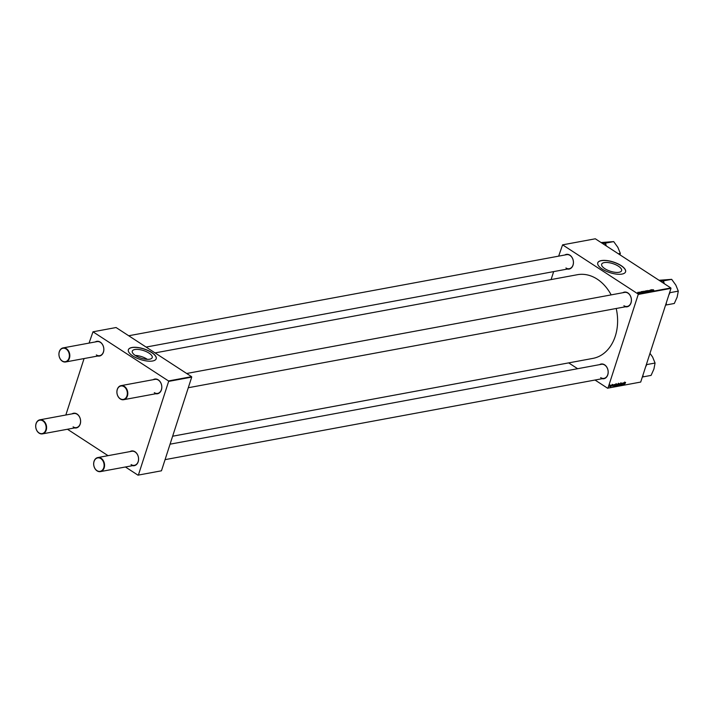 <?xml version="1.0" encoding="UTF-8"?>
<svg xmlns="http://www.w3.org/2000/svg" width="714" height="714" viewBox="0 0 714 714"><rect width="100%" height="100%" fill="white"/><g stroke="black" fill="none" stroke-linecap="round" stroke-linejoin="round"><path stroke-width="1.07" d="M135.482 355.608A10.478 4.007 17.9 0 0 145.736 359.222A10.478 4.007 17.9 0 0 152.216 357.58A10.478 4.007 17.9 0 0 149.012 353.109A10.478 4.007 17.9 0 0 138.766 349.494A10.478 4.007 17.9 0 0 132.286 351.136A10.478 4.007 17.9 0 0 135.482 355.608M147.334 359.347A10.478 4.007 17.9 0 0 147.057 359.16A10.478 4.007 17.9 0 0 135.214 355.429M132.849 355.991A14.619 5.596 17.9 0 0 147.146 361.034A14.619 5.596 17.9 0 0 156.196 358.74A14.619 5.596 17.9 0 0 151.725 352.493A14.619 5.596 17.9 0 0 137.418 347.45A14.619 5.596 17.9 0 0 128.377 349.753A14.619 5.596 17.9 0 0 132.849 355.991M156.179 358.794A14.619 5.596 17.9 0 0 151.689 352.609A14.619 5.596 17.9 0 0 137.454 347.575A14.619 5.596 17.9 0 0 128.359 349.806M618.395 266.188A10.478 4.007 -162.1 0 1 621.599 270.66A10.478 4.007 -162.1 0 1 615.12 272.311A10.478 4.007 -162.1 0 1 604.865 268.696A10.478 4.007 -162.1 0 1 601.67 264.225A10.478 4.007 -162.1 0 1 608.149 262.573A10.478 4.007 -162.1 0 1 618.395 266.188M602.232 269.08A14.619 5.596 17.9 0 0 616.539 274.122A14.619 5.596 17.9 0 0 625.58 271.82A14.619 5.596 17.9 0 0 621.118 265.581A14.619 5.596 17.9 0 0 606.811 260.539A14.619 5.596 17.9 0 0 597.761 262.832A14.619 5.596 17.9 0 0 602.232 269.08M625.562 271.882A14.619 5.596 17.9 0 0 621.073 265.697A14.619 5.596 17.9 0 0 606.838 260.664A14.619 5.596 17.9 0 0 597.743 262.895M599.573 364.649A7.47 5.632 79.5 0 1 604.615 364.809A7.47 5.632 79.5 0 1 608.06 373.717A7.47 5.632 79.5 0 1 602.179 378.706M600.67 377.626A7.149 5.391 -100.5 0 0 603.999 378.366A7.149 5.391 -100.5 0 0 608.141 372.556A7.149 5.391 -100.5 0 0 604.731 365.059A7.149 5.391 -100.5 0 0 601.402 364.31L170.057 444.179M564.828 254.996A7.47 5.632 79.5 0 1 569.87 255.157A7.47 5.632 79.5 0 1 573.315 264.064A7.47 5.632 79.5 0 1 567.434 269.053M565.925 267.973A7.149 5.391 -100.5 0 0 569.263 268.714A7.149 5.391 -100.5 0 0 573.404 262.904A7.149 5.391 -100.5 0 0 569.986 255.407A7.149 5.391 -100.5 0 0 566.657 254.666L128.707 335.758M622.804 292.731A7.47 5.632 79.5 0 1 627.838 292.892A7.47 5.632 79.5 0 1 631.292 301.799A7.47 5.632 79.5 0 1 625.402 306.788M623.902 305.708A7.149 5.391 -100.5 0 0 627.231 306.449A7.149 5.391 -100.5 0 0 631.372 300.639A7.149 5.391 -100.5 0 0 627.954 293.142A7.149 5.391 -100.5 0 0 624.625 292.392L186.675 373.493M155.054 352.903L577.367 274.712A42.554 32.085 79.5 0 1 597.207 279.138A42.554 32.085 79.5 0 1 611.166 294.891M95.239 341.952A7.47 5.632 79.5 0 1 100.272 342.113A7.47 5.632 79.5 0 1 103.726 351.02A7.47 5.632 79.5 0 1 97.836 356.009M96.336 354.929A7.149 5.391 -100.5 0 0 99.665 355.67A7.149 5.391 -100.5 0 0 103.807 349.86A7.149 5.391 -100.5 0 0 100.397 342.363A7.149 5.391 -100.5 0 0 97.059 341.613L63.073 347.905A7.149 5.391 79.5 0 1 66.402 348.655A7.149 5.391 79.5 0 1 69.811 356.152A7.149 5.391 79.5 0 1 65.67 361.962A7.149 5.391 79.5 0 1 62.341 361.222A7.149 5.391 79.5 0 1 58.932 353.725A7.149 5.391 79.5 0 1 63.073 347.905M72.007 413.87A7.47 5.632 79.5 0 1 77.05 414.031A7.47 5.632 79.5 0 1 80.495 422.938A7.47 5.632 79.5 0 1 74.613 427.927M73.105 426.847A7.149 5.391 -100.5 0 0 76.434 427.588A7.149 5.391 -100.5 0 0 80.575 421.778A7.149 5.391 -100.5 0 0 77.166 414.281A7.149 5.391 -100.5 0 0 73.837 413.531L39.841 419.823A7.149 5.391 79.5 0 1 43.17 420.573A7.149 5.391 79.5 0 1 46.589 428.07A7.149 5.391 79.5 0 1 42.447 433.88A7.149 5.391 79.5 0 1 39.109 433.139A7.149 5.391 79.5 0 1 35.7 425.642A7.149 5.391 79.5 0 1 39.841 419.823M129.975 451.605A7.47 5.632 79.5 0 1 135.017 451.766A7.47 5.632 79.5 0 1 138.462 460.664A7.47 5.632 79.5 0 1 132.581 465.662M131.073 464.573A7.149 5.391 -100.5 0 0 134.41 465.323A7.149 5.391 -100.5 0 0 138.552 459.513A7.149 5.391 -100.5 0 0 135.133 452.007A7.149 5.391 -100.5 0 0 131.804 451.266L97.809 457.558A7.149 5.391 79.5 0 1 101.147 458.308A7.149 5.391 79.5 0 1 104.556 465.805A7.149 5.391 79.5 0 1 100.415 471.615A7.149 5.391 79.5 0 1 97.086 470.874A7.149 5.391 79.5 0 1 93.668 463.368A7.149 5.391 79.5 0 1 97.809 457.558M153.207 379.687A7.47 5.632 79.5 0 1 158.249 379.848A7.47 5.632 79.5 0 1 161.694 388.746A7.47 5.632 79.5 0 1 155.813 393.744M154.304 392.664A7.149 5.391 -100.5 0 0 157.633 393.405A7.149 5.391 -100.5 0 0 161.775 387.595A7.149 5.391 -100.5 0 0 158.365 380.089A7.149 5.391 -100.5 0 0 155.036 379.348L121.041 385.64A7.149 5.391 79.5 0 1 124.37 386.39A7.149 5.391 79.5 0 1 127.788 393.887A7.149 5.391 79.5 0 1 123.647 399.697A7.149 5.391 79.5 0 1 120.309 398.956A7.149 5.391 79.5 0 1 116.9 391.45A7.149 5.391 79.5 0 1 121.041 385.64M616.878 384.034L616.61 385.721L616.084 386.104L615.861 385.31L616.878 384.034L616.976 384.721M615.789 385.917L615.861 385.31M614.861 384.427L613.513 386.56L613.96 384.596L613.986 385.105L614.861 384.427M618.003 383.846L618.592 383.739L617.128 385.855L618.003 383.846M620.475 383.391L620.252 385.31L620.457 383.659L619.19 385.506L620.475 383.391M625.562 382.713L624.357 384.551L625.553 382.427M623.706 382.793L622.965 384.81L622.929 383.222L622.019 384.98L622.911 382.936L622.956 384.525L623.706 382.793M670.83 287.947L595.315 238.788L562.587 244.848L638.102 294.007L670.83 287.947L670.973 288.376L638.236 294.436L607.98 388.121L640.708 382.061L607.98 388.121M670.973 288.376L640.708 382.061M624.911 382.57L623.563 384.694L624.009 382.731L624.554 383.15L624.911 382.57M621.68 383.141L621.483 384.605L620.903 385.212L620.662 384.712L621.332 384.65L621.028 383.82L621.68 383.141L621.796 383.659M619.315 383.579L619.056 385.274L618.52 385.658L618.306 384.855L619.315 383.579L619.422 384.275M618.226 385.462L618.306 384.855M613.067 385.087L612.21 385.899L612.987 384.748M615.718 384.275L615.254 386.238L614.709 386.31L615.718 384.275M614.611 386.247L614.647 385.578M610.604 385.194L610.006 386.72L609.845 386.176L610.657 385.622M611.871 384.98L610.925 386.497L611.871 384.98M568.674 362.882L577.635 368.71M595.021 380.035L607.659 388.255M562.587 244.848L558.66 256.139M553.662 271.606L551.092 279.576M643.948 291.517L645.269 291.508L645.581 292.249L644.064 291.151L644.358 291.874M642.082 291.535L643.171 292.678L641.172 291.705L642.082 291.535M645.135 291.223L645.813 290.839L647.179 291.937L646.572 292.026L645.34 291.232M647.696 290.491L649.722 291.464L648 290.634L648.66 291.66L647.696 290.491M653.39 289.723L653.988 290.678L652.828 289.902L653.355 289.83M650.918 289.893L652.435 290.964L650.49 290.179L651.498 291.142L650.133 290.045L652.078 290.821L650.918 289.893M652.132 289.67L653.23 290.821L651.23 289.839L652.132 289.67M648.767 290.571L649.865 290.536L649.017 290.616L650.409 291.357L648.874 290.652M646.384 291.062L647.705 291.053L648.026 291.794L646.509 290.696L646.804 291.428M640.94 292.062L640.297 292.115L641.306 292.678L640.155 292.16L640.94 292.062M642.93 291.374L644.733 292.392L642.796 291.794M643.198 292.124L642.689 291.607M637.709 292.579L638.628 292.544L638.887 293.124L637.798 292.312L638.048 292.865M638.593 292.66L638.887 293.124M639.092 292.088L640.244 292.856L639.092 292.088M639.717 292.892L639.485 292.41M191.584 376.68L116.07 327.53L92.99 331.805L168.504 380.955L191.584 376.68L191.718 377.117L168.638 381.392L138.382 475.078L161.462 470.803L138.382 475.078M191.718 377.117L161.462 470.803M67.455 429.248L108.037 455.666M125.423 466.983L138.061 475.212M92.99 331.805L89.063 343.095M84.073 358.562L65.831 415.012M616.218 308.493A42.554 32.085 79.5 0 1 592.87 358.401L172.636 436.218M652.774 290.482L652.078 290.205L652.774 290.482M647.973 291.499L646.688 290.821L647.803 291.803M646.938 291.508L646.688 290.821M646.857 291.839L646.009 291.633L646.804 292.008M646.277 291.366L645.385 291.089L646.224 291.535M642.716 292.338L642.029 292.071L642.716 292.338M644.421 292.294L643.18 291.49L644.367 292.454M643.323 292.204L643.18 291.49M645.536 291.955L644.242 291.276L645.358 292.258M644.501 291.964L644.242 291.276M638.718 293.124L638.494 292.588M638.164 292.945L637.941 292.41M624 384.025L624.402 383.391L624 384.025M618.984 385.141L619.234 383.811L618.449 384.855L618.984 385.141M618.333 384.775L618.601 385.417M619.056 383.704L619.395 384.373M617.646 385.569L617.931 384.935L617.226 385.408L617.646 385.569M618.029 384.694L618.333 384.007L617.53 384.525L618.029 384.694M613.951 385.89L614.343 385.257L613.951 385.89M614.674 385.489L615.254 386.238M614.986 386.069L615.896 384.462L614.808 386.069L613.861 385.462M616.548 385.596L616.789 384.266L616.004 385.301L616.548 385.596M615.887 385.23L616.164 385.872M616.619 384.159L616.95 384.819M610.068 386.542L610.55 385.373L610.068 386.542L609.881 386.078M610.416 385.283L610.622 385.756M66.099 348.976A6.819 5.141 -100.5 0 0 59.324 351.832A6.819 5.141 -100.5 0 0 62.225 360.972A6.819 5.141 -100.5 0 0 68.999 358.125A6.819 5.141 -100.5 0 0 66.099 348.976M42.867 420.894A6.819 5.141 -100.5 0 0 36.102 423.75A6.819 5.141 -100.5 0 0 38.993 432.889A6.819 5.141 -100.5 0 0 45.767 430.042A6.819 5.141 -100.5 0 0 42.867 420.894M120.193 398.707A6.819 5.141 -100.5 0 0 126.967 395.859A6.819 5.141 -100.5 0 0 124.066 386.711A6.819 5.141 -100.5 0 0 117.301 389.558A6.819 5.141 -100.5 0 0 120.193 398.707M96.97 470.624A6.819 5.141 -100.5 0 0 103.735 467.777A6.819 5.141 -100.5 0 0 100.844 458.629A6.819 5.141 -100.5 0 0 94.07 461.476A6.819 5.141 -100.5 0 0 96.97 470.624M601.081 242.546L613.701 241.609L617.86 247.347L620.332 253.399L619.966 254.836M618.324 253.765L620.332 253.399M606.373 245.991L605.311 243.162L613.701 241.609M605.311 243.162L602.366 243.385M605.9 244.215A13.468 10.157 -100.5 0 0 604.365 243.215M665.787 304.414A13.468 10.157 -100.5 0 0 666.278 303.932L666.323 302.754M659.049 280.272L671.678 279.344L675.828 285.082L678.3 291.125L677.149 297.149L674.311 303.477L665.921 305.03L666.278 303.932M664.35 283.726L663.279 280.897L660.343 281.111M663.279 280.897L671.678 279.344M668.804 295.087L669.91 292.686L678.3 291.125M663.868 281.95A13.468 10.157 -100.5 0 0 662.333 280.95M669.553 293.784A13.468 10.157 -100.5 0 0 669.491 292.954M645.572 367.005L646.679 364.595L655.068 363.042L653.917 369.067L651.079 375.394L642.689 376.947L643.1 374.671M649.981 353.35L652.596 357L655.068 363.042M646.322 365.702A13.468 10.157 -100.5 0 0 646.259 364.872M642.564 376.332A13.468 10.157 -100.5 0 0 643.046 375.85M625.526 382.668L624.607 382.07M621.751 383.4L620.832 382.793M620.859 384.962L619.93 384.364M618.476 385.399L617.556 384.801M619.359 383.837L618.44 383.231M617.244 385.622L616.325 385.024M617.539 384.748L616.619 384.15M613.023 384.944L612.103 384.346M612.389 386.078L611.47 385.48M616.03 385.855L615.111 385.257M616.914 384.284L615.995 383.686M609.997 386.524L609.078 385.926M610.622 385.382L609.702 384.784M569.263 268.714L146.093 347.075M99.665 355.67L65.67 361.962M42.447 433.88L76.434 427.588M123.647 399.697L157.633 393.405M188.3 387.729L627.231 306.449M603.999 378.366L165.068 459.646M134.41 465.323L100.415 471.615"/></g></svg>
